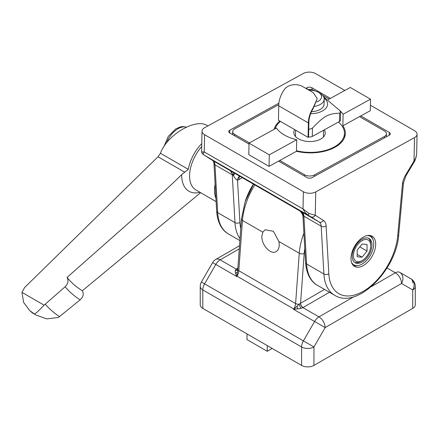 <?xml version="1.0" encoding="UTF-8"?>
<svg xmlns="http://www.w3.org/2000/svg" width="439" height="439" viewBox="0 0 439 439"><rect width="100%" height="100%" fill="white"/><g stroke="black" fill="none" stroke-linecap="round" stroke-linejoin="round"><path stroke-width="0.66" d="M239.491 245.736L215.807 259.411A8.731 5.043 60 0 1 220.169 259.844L239.266 248.82M201.408 282.008L204.601 283.852L215.807 264.448L212.608 262.604L201.408 282.008A8.731 8.731 0 0 0 200.239 286.376A8.731 5.043 180 0 0 202.796 289.938A8.731 5.043 -60 0 1 204.601 283.852L313.94 346.975A8.731 5.043 180 0 1 301.588 346.975L301.588 365.413A8.731 5.043 0 0 0 313.94 365.413L412.731 308.376A8.731 5.043 0 0 0 415.289 304.809L415.289 286.376A8.731 5.043 180 0 1 412.731 289.938A8.731 7.128 -60 0 0 410.92 278.809L399.72 272.345A8.731 7.128 120 0 1 401.531 283.473A8.731 5.043 -120 0 0 395.352 272.778L371.24 286.7M303.914 233.213A52.395 30.247 120 0 0 299.261 253.232L295.606 303.541A8.731 5.043 -60 0 1 295.304 305.39A8.731 5.043 -60 0 1 293.823 308.99L237.016 276.197L236.797 276.57L215.807 264.448A8.731 5.043 -60 0 1 220.169 259.844L236.226 269.112L235.244 270.484L235.463 273.14L236.797 276.57L237.779 269.321L241.428 219.006L245.198 201.523L253.566 184.199M200.239 286.376L200.239 304.809A8.731 5.043 0 0 0 202.796 308.376L301.588 365.413M353.905 296.709L318.966 316.881A8.731 5.043 60 0 1 325.14 327.576L314.598 321.491L303.398 340.889A8.731 5.043 120 0 0 301.588 346.975L202.796 289.938L202.796 308.376M324.525 289.427L300.506 303.3A3.496 1.959 -118.7 0 0 302.91 307.607L318.966 316.881A8.731 5.043 120 0 0 314.598 321.491L293.603 309.369L300.902 308.387L302.91 307.607L329.464 292.281M412.731 282.809A8.731 5.043 120 0 0 410.92 278.809L399.72 272.345A8.731 5.043 120 0 0 395.352 272.778L387.028 267.971M293.993 309.237A3.496 1.136 62.5 0 0 293.938 309.061L299.184 304.167A3.496 0.472 68.5 0 0 300.902 308.387M278.875 241.461C279.791 246.378 278.88 249.764 276.153 251.618C270.682 255.328 260.942 244.446 261.929 235.732L262.835 232.204L265.112 229.762L273.409 231.282L278.875 241.461L299.261 253.232A3.496 1.833 4.2 0 0 304.189 253.484L300.578 303.256A3.496 2.014 -120 0 0 303.047 307.53M300.506 303.3L299.184 304.167A3.496 1.833 4.2 0 1 295.606 303.541L238.8 270.742A3.496 1.833 -175.8 0 1 237.779 269.321A3.496 2.014 -120 0 1 236.363 269.03L236.226 269.112A3.496 2.069 -121.4 0 0 237.773 269.365M236.725 276.169A3.496 1.295 179.2 0 0 236.901 276.131L237.016 276.197A8.731 5.043 120 0 0 238.498 272.597A8.731 5.043 120 0 0 238.8 270.742L242.454 220.433A3.496 1.833 -175.8 0 1 241.428 219.006M237.746 269.656A3.496 2.184 24.3 0 1 235.244 270.484M204.623 155.401A3.496 2.853 -57.6 0 0 204.706 155.455A3.496 2.853 -57.6 0 0 204.788 155.505L212.948 160.679A3.496 2.853 122.4 0 1 212.866 160.63C213.102 160.262 213.464 161.206 213.958 163.467A3.496 2.14 176.8 0 0 214.978 164.872L232.269 174.854L234.975 222.628L217.689 212.646A3.496 2.14 176.8 0 1 216.663 211.241C217.535 223.961 223.061 231.112 228.467 233.971A52.395 30.247 -60 0 1 217.689 212.646L214.978 164.872A10.481 6.047 120 0 0 212.948 160.679L230.239 170.661A10.481 6.047 -60 0 1 232.269 174.854A3.496 2.14 -3.2 0 0 233.098 175.199A8.731 1.493 120.6 0 0 233.477 172.576L230.239 170.661L233.471 175.721L234.722 173.312L233.477 172.576M239.628 176.149A8.731 5.608 -113.7 0 0 237.521 180.275A19.212 11.09 120 0 0 238.811 179.633A8.731 5.164 61.2 0 1 239.881 176.291M235.765 173.915L299.513 210.72A8.731 8.154 -62.1 0 1 303.146 215.944L301.862 212.015L300.051 211.011A8.731 7.611 -61.2 0 1 303.283 215.719A3.496 2.14 -3.2 0 0 303.892 216.207A10.481 6.047 120 0 0 301.862 212.015L319.153 221.997A3.496 2.853 -57.6 0 0 323.411 220.422L315.251 215.247L309.138 213.546L303.025 208.959L304.858 212.278L307.349 214.578A3.496 1.163 -58.8 0 0 309.138 213.546M233.471 175.721C234.925 178.256 236.281 179.77 237.521 180.275L239.913 222.452A48.899 28.233 -60 0 0 240.742 228.494M303.003 217.146L303.146 215.944M300.051 211.011L298.926 210.38M370.395 105.217L414.493 130.674A8.731 4.917 -178.8 0 1 417.05 134.246A8.731 4.917 -178.8 0 1 414.493 137.632L315.729 191.92A8.731 4.917 -178.8 0 1 303.382 191.744L204.585 134.707A8.731 4.917 -178.8 0 1 202.028 131.135L201.611 151.444A3.496 3.49 30.4 0 0 203.317 154.512C202.9 154.16 203.202 153.293 204.234 151.916C202.544 152.113 201.671 151.96 201.611 151.466C201.825 152.788 202.225 153.688 202.813 154.155L212.866 160.63A3.496 2.853 122.4 0 1 212.783 160.575M204.788 155.505L310.993 216.822A3.496 2.853 -57.6 0 0 315.251 215.247L315.729 191.92M202.028 131.135A8.731 4.917 -178.8 0 1 204.585 127.749L303.349 73.467A8.731 4.917 -178.8 0 1 315.696 73.637L344.845 90.461M416.633 154.462L415.92 157.788L414.015 160.965L414.548 161.327L415.009 160.482L416.633 154.55L417.05 134.246M350.986 258.121A17.467 10.081 -60 0 1 358.745 240.748A17.467 10.081 -60 0 1 372.069 236.209A17.467 10.081 -60 0 1 372.069 256.376A17.467 10.081 -60 0 1 354.602 266.462A17.467 10.081 -60 0 1 350.986 258.121M360.776 115.94L389.305 132.413A3.496 1.97 -178.8 0 1 390.326 133.84A3.496 1.97 -178.8 0 1 389.305 135.196L312.019 177.674A3.496 1.97 -178.8 0 1 307.08 177.603L278.556 161.135M249.012 144.08L229.778 132.973A3.496 1.97 -178.8 0 1 228.752 131.541A3.496 1.97 -178.8 0 1 229.773 130.191L278.88 103.198M305.829 88.387L307.059 87.712A3.496 1.97 -178.8 0 1 311.997 87.778L330.397 98.402M296.479 150.764A34.928 19.678 1.2 0 0 344.461 133.407A34.928 19.678 1.2 0 0 338.453 122.058M280.444 121.4A34.928 19.678 1.2 0 0 275.154 128.77M324.289 129.84A15.716 8.857 -178.8 0 1 325.255 133.017A15.716 8.857 -178.8 0 1 315.471 140.974A15.716 8.857 -178.8 0 1 298.427 138.801A15.716 8.857 -178.8 0 1 293.823 132.369A15.716 8.857 -178.8 0 1 294.673 129.615M353.455 265.595A17.467 10.081 120 0 0 356.457 265.776L357.95 265.573A16.457 9.499 120 0 0 370.329 255.372A16.457 9.499 120 0 0 372.969 239.551A16.457 9.499 120 0 0 366.977 235.606M372.969 239.551L372.398 238.163A17.467 10.081 120 0 0 370.746 235.65M351.535 262.352A16.457 9.499 120 0 0 357.95 265.573M352.221 256.327A13.971 8.067 120 0 0 355.113 262.725A13.971 8.067 120 0 0 369.084 254.658A13.971 8.067 120 0 0 369.084 238.525A13.971 8.067 120 0 0 358.317 242.268A13.971 8.067 120 0 0 352.221 256.327M314.478 106.397A13.971 7.869 1.2 0 0 324.201 99.126A13.971 7.869 1.2 0 0 320.563 93.683L318.626 92.459A11.293 6.36 -178.8 0 1 316.662 101.963M309.111 90.28A11.293 6.36 -178.8 0 1 318.626 92.459M313.062 108.768L317.249 98.566L313.078 107.972L313.062 108.768A18.773 10.838 120 0 0 308.875 122.657L308.579 137.083L308.085 137.358L308.381 122.931A19.47 11.238 -60 0 1 313.078 107.972M308.381 122.931L278.738 105.821A19.47 11.238 120 0 1 283.44 90.862C287.435 83.514 297.993 83.415 303.283 86.917L313.166 92.618L317.249 98.566M278.738 105.821L278.447 120.248L308.085 137.358M310.647 113.679A17.467 9.839 1.2 0 0 327.593 104.081A17.467 9.839 1.2 0 0 324.114 98.138M340.626 112.368L340.461 120.16A3.496 1.97 -178.8 0 1 339.44 121.51L339.61 113.158L340.626 112.346L339.61 110.376L323.735 97.003M308.743 128.929L309.972 129.192L312.453 128.089C324.169 115.852 328.136 113.674 339.61 113.158M324.201 99.126L324.103 104.125A13.971 7.869 -178.8 0 1 311.498 111.693M339.44 121.51L312.283 136.441A3.496 1.97 -178.8 0 1 308.579 136.842M367.037 251.064L362.098 257.21L357.159 256.766L357.159 250.181L362.098 244.035L367.037 244.479L367.037 251.064L359.804 246.888M357.159 254.357L362.098 257.21M354.525 262.319A13.971 8.067 120 0 0 360.863 261.32L362.098 260.607A12.226 7.057 -60 0 1 353.455 255.613A12.226 7.057 -60 0 1 362.098 240.643A12.226 7.057 -60 0 1 370.746 245.631A12.226 7.057 -60 0 1 362.098 260.607M370.746 245.631L370.746 244.205A13.971 8.067 120 0 0 368.442 238.212M267.258 345.592L267.258 351.299L272.196 348.445M247.003 333.898L247.003 339.605L267.258 351.299M339.759 110.551A35.8 20.167 -178.8 0 1 343.1 114.25L342.864 125.79A35.8 20.167 -178.8 0 1 345.334 133.429A35.8 20.167 -178.8 0 1 296.473 151.29L296.709 139.745A35.8 20.167 -178.8 0 1 276.455 128.056L249.034 143.125L269.288 154.819L296.709 139.745M274.101 129.346A35.8 20.167 -178.8 0 1 279.813 121.038M344.681 137.023A35.8 20.167 1.2 0 0 344.406 136.194M328.251 99.582L350.267 87.482L370.521 99.176L370.286 110.716L342.864 125.79M370.521 99.176L343.1 114.25M249.034 143.125L248.798 154.665L269.047 166.359L269.288 154.819M269.047 166.359L296.473 151.29M307.728 89.485A6.986 3.935 -178.8 0 1 314.467 90.599L315.026 90.917M322.484 95.225L329.162 99.082M249.412 142.916L234.717 134.433A6.986 3.935 -178.8 0 1 232.67 131.574A6.986 3.935 -178.8 0 1 234.711 128.868L278.76 104.658M359.541 116.62L384.366 130.954A6.986 3.935 -178.8 0 1 386.413 133.807A6.986 3.935 -178.8 0 1 384.366 136.518L314.489 174.925A6.986 3.935 -178.8 0 1 304.611 174.788L279.791 160.454M215.939 198.428A30.56 17.642 -60 0 1 215.132 184.177M201.775 143.597A30.911 17.845 120 0 0 195.992 150.769A30.911 17.845 120 0 0 188.32 169.361L181.697 174.601C173.937 182.35 162.49 192.99 147.35 206.517L67.013 277.459C68.736 280.587 68.105 283.693 65.12 286.766L45.206 304.222A17.631 14.355 127.5 0 1 44.076 305.143C37.458 312.222 34.039 315.026 33.825 313.556L29.797 310.675L23.646 302.466L21.95 292.369L24.606 287.54L157.996 156.772L160.433 153.26C167.007 134.811 195.799 117.828 207.356 125.587L207.921 125.916M29.803 310.675L32.409 312.941L36.223 315.142L46.682 318.873L58.316 317.49A17.631 14.246 -45.7 0 0 59.49 316.601L80.178 299.821C83.295 296.857 84.019 293.834 82.351 290.755A174.64 100.827 -60 0 1 67.013 277.459M82.351 290.755L200.623 192.683M44.076 305.143L21.95 292.369M253.407 184.1A45.409 26.214 120 0 0 245.16 201.622M237.861 268.163L236.363 269.03M313.94 365.413L313.94 346.975L325.14 327.576L401.531 283.473L412.731 289.938L412.731 308.376M297.554 308.985A3.496 0.938 76.2 0 0 296.983 306.087M237.537 271.763A3.496 1.981 -6.1 0 1 235.463 273.14M304.189 253.484A48.899 28.233 -60 0 1 304.781 248.496M254.845 184.934A52.395 30.247 -60 0 0 242.454 220.433L262.835 232.204M238.811 179.633L242.323 177.707M310.993 216.822L319.153 221.997A10.481 6.047 -60 0 1 321.183 226.189A3.496 2.14 -3.2 0 0 326.117 226.008A13.971 8.067 120 0 0 323.411 220.422M235.304 173.652L299.178 210.528C299.135 209.864 303.387 214.216 302.998 217.047L305.577 262.571A3.496 2.14 -3.2 0 0 306.603 263.982L303.892 216.207L321.183 226.189L323.889 273.963A3.496 2.14 -3.2 0 0 328.827 273.782L326.117 226.008M303.382 191.744L303.025 208.959L204.234 151.916L204.585 134.707M414.493 137.632L414.015 160.965L405.455 175.331A13.971 8.067 120 0 0 402.453 184.051L397.701 235.93A48.899 28.233 -60 0 1 362.504 291.732A48.899 28.233 -60 0 1 328.827 273.782M414.548 161.327L405.987 175.693L405.455 175.331M239.913 222.452A3.496 2.14 -3.2 0 1 234.975 222.628A52.395 30.247 120 0 0 240.001 238.679M305.577 262.571C306.471 275.456 312.085 282.524 317.381 285.301A52.395 30.247 -60 0 1 306.603 263.982L323.889 273.963A52.395 30.247 120 0 0 334.666 295.282C357.159 309.747 396.609 269.771 398.705 234.821A3.496 1.778 -174.8 0 1 397.701 235.93M398.705 234.821L403.463 182.948A3.496 1.778 -174.8 0 1 402.453 184.051M389.305 132.413L389.245 135.228M311.997 87.778L311.959 89.655M307.059 87.712L307.031 89.079M229.773 130.191L229.718 132.94M312.283 136.441L312.453 128.089M384.339 137.923L384.366 136.518M314.461 176.33L314.489 174.925M304.584 176.16L304.611 174.788M234.689 135.81L234.717 134.433M216.12 201.627L195.915 189.961A30.56 17.642 -60 0 1 197.698 151.801A30.56 17.642 -60 0 1 201.715 146.549M199.959 192.298A35.158 20.298 -60 0 1 181.697 174.601M80.178 299.821A183.595 105.997 -60 0 1 65.12 286.766M59.49 316.601A208.558 120.412 -60 0 1 45.206 304.222M34.28 313.951A220.049 127.047 -60 0 1 33.825 313.556M32.859 313.133A220.049 127.047 -60 0 1 32.404 312.738M188.32 169.361L160.433 153.26M166.469 142.993A19.212 11.09 -60 0 1 169.613 137.034A19.212 11.09 -60 0 1 186.29 127.145M184.808 172.253L157.996 156.772M215.807 259.411A8.731 8.731 0 0 0 212.608 262.604M415.289 286.376A8.731 8.731 0 0 0 410.92 278.809L399.72 272.345M213.958 163.467L216.663 211.241M228.467 233.971L239.864 240.55M405.987 175.693L403.463 182.948M317.381 285.301L334.666 295.282M344.461 133.407L344.368 137.835M323.428 137.034L323.565 130.24M295.485 136.463L295.617 130.158M386.347 136.82L386.413 133.807M232.604 134.608L232.67 131.574M163.945 146.522L168.247 136.436L175.721 128.912L180.588 126.833L182.531 126.564L186.35 127.118M32.409 312.941L36.223 315.142"/></g></svg>
